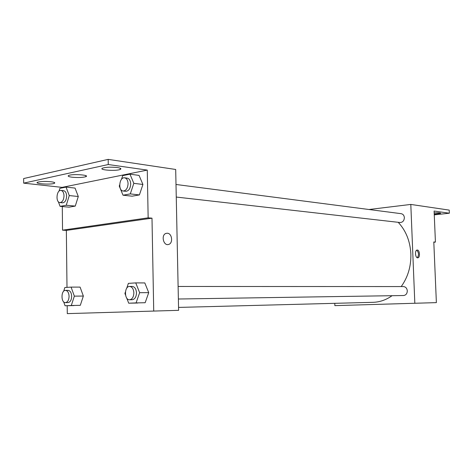 <?xml version="1.0" encoding="UTF-8"?>
<svg xmlns="http://www.w3.org/2000/svg" width="473" height="473" viewBox="0 0 473 473"><rect width="100%" height="100%" fill="white"/><g stroke="black" fill="none" stroke-linecap="round" stroke-linejoin="round"><path stroke-width="0.71" d="M368.958 209.509L410.806 204.431L449.214 210.107L449.35 213.217L434.102 211.041L435.426 242.099L433.8 241.963L436.378 302.625L334.86 305.629L334.783 303.323M417.328 250.028C419.805 249.998 420.302 257.708 417.83 257.815C415.282 258.323 414.531 250.193 417.115 250.034L417.328 250.028M410.806 204.431L414.827 303.27M178.368 299.013L403.558 295.524C405.917 295.205 407.164 293.656 407.3 290.883C406.981 288.252 405.686 286.815 403.422 286.567L178.108 286.467M176.258 197.052L400.01 222.517C402.683 222.411 404.137 220.796 404.368 217.681C404.137 215.422 403.073 214.092 401.163 213.684L175.997 184.476M178.546 307.415L373.055 302.324C379.789 302.117 386.128 299.912 392.07 295.702M401.21 286.567C407.968 277.113 411.185 266.187 410.86 253.788C410.144 241.124 405.923 230.629 398.201 222.31M417.281 257.738C419.072 255.071 418.877 252.552 416.695 250.182M435.426 242.099L433.812 242.235M449.35 213.217L434.267 214.866M434.184 212.921C438.483 212.72 440.647 212.844 440.676 213.305L434.238 214.163M66.995 287.377L66.35 230.404L151.993 218.165L148.15 217.84L147.28 170.097L108.258 164.527L108.181 159.377L175.69 169.47L178.605 310.329L67.29 313.623L67.201 305.718M167.3 233.224C172.125 233.266 173.319 243.311 168.636 244.435C163.504 246.303 160.773 234.945 165.999 233.402L167.3 233.224L165.999 233.408C160.773 234.945 163.504 246.303 168.636 244.435C173.319 243.311 172.119 233.266 167.3 233.224M151.993 218.165L153.725 311.074M83.354 296.045L80.079 287.105L83.354 296.045L80.309 305.322L83.354 296.045L74.35 296.139L71.299 305.511L65.061 305.765L63.672 301.833M74.06 305.576L65.061 305.765M148.723 292.627L144.809 282.937L148.723 292.627L145.164 302.726L148.723 292.627L139.647 292.692L136.082 302.903L128.709 303.199L126.663 297.955M137.785 303.022L128.709 303.199M66.35 230.404L62.542 230.162L62.288 206.547M62.081 187.893L62.075 187.373L23.685 183.146L23.65 178.552L108.181 159.377M23.685 183.146L108.258 164.527M62.542 230.162L148.15 217.84M142.923 184.464L139.062 175.4L142.923 184.464L139.405 194.923L142.923 184.464L133.829 183.335L130.3 193.906L123.015 195.201L119.267 186.096L119.663 184.878M132.115 196.189L139.405 194.923L132.115 196.189L123.015 195.201M78.287 196.496L75.053 188.088L78.287 196.496L75.272 206.08L78.287 196.496L69.271 195.574L66.25 205.258L60.083 206.352L58.35 201.711M69.088 207.156L75.272 206.08L69.088 207.156L60.083 206.352M62.075 187.373L147.28 170.097M72.05 177.209C68.55 176.731 67.426 176.151 68.68 175.477C72.31 173.727 90.272 174.998 85.885 176.66C82.716 177.582 78.104 177.765 72.05 177.209M50.883 181.738C54.324 182.182 55.483 182.708 54.354 183.317C51.161 184.896 33.553 183.766 37.609 182.211C40.589 181.39 45.012 181.23 50.883 181.738M117.292 167.543C120.633 168.069 121.638 168.684 120.313 169.393C116.512 171.327 97.87 170.032 102.606 168.128C106.153 167.093 111.049 166.898 117.292 167.543M125.528 295.04L124.913 293.467L125.416 292.007M126.699 288.282L128.384 283.374L135.745 282.895L139.647 292.692M129.614 299.77L132.245 299.728C134.87 299.267 136.283 296.979 136.49 292.858C136.183 288.95 134.775 286.809 132.269 286.443L129.643 286.443C124.151 286.135 124.121 300.154 129.614 299.77C132.239 299.308 133.652 297.014 133.859 292.876C133.552 288.956 132.144 286.809 129.643 286.443M135.745 282.895L144.809 282.937M136.082 302.903L145.164 302.726M63.666 291.244L64.86 287.519L71.086 287.111L74.35 296.139M65.469 302.625L68.077 302.584C70.288 302.158 71.494 300.059 71.677 296.275C71.429 292.663 70.241 290.688 68.118 290.363L65.516 290.369C60.875 290.103 60.828 302.986 65.469 302.625C67.686 302.206 68.887 300.095 69.076 296.305C68.827 292.681 67.639 290.7 65.516 290.369M71.086 287.111L80.079 287.105M71.299 305.511L80.309 305.322M121.484 179.338L122.696 175.643L129.969 174.176L133.829 183.335M123.169 191.003L125.8 191.305C128.751 191.033 130.388 188.573 130.708 183.926C130.495 180.585 129.342 178.658 127.243 178.15L124.606 177.813C119.297 176.819 117.783 190.702 123.169 191.003C126.114 190.731 127.751 188.26 128.071 183.601C127.858 180.248 126.705 178.321 124.606 177.813M129.969 174.176L139.062 175.4M130.3 193.906L139.405 194.923M59.007 191.198L59.888 188.337L66.043 187.089L69.271 195.574M59.941 202.574L62.548 202.816C65.002 202.515 66.362 200.268 66.628 196.076C66.451 192.919 65.445 191.127 63.619 190.696L61.011 190.418C56.5 189.661 55.382 202.432 59.941 202.574C62.389 202.267 63.749 200.014 64.021 195.81C63.843 192.647 62.838 190.85 61.011 190.418M66.043 187.089L75.053 188.088M66.25 205.258L75.272 206.08M120.313 169.393L120.296 168.258M54.354 183.317L54.342 182.466M85.885 176.66L85.873 175.678"/></g></svg>
